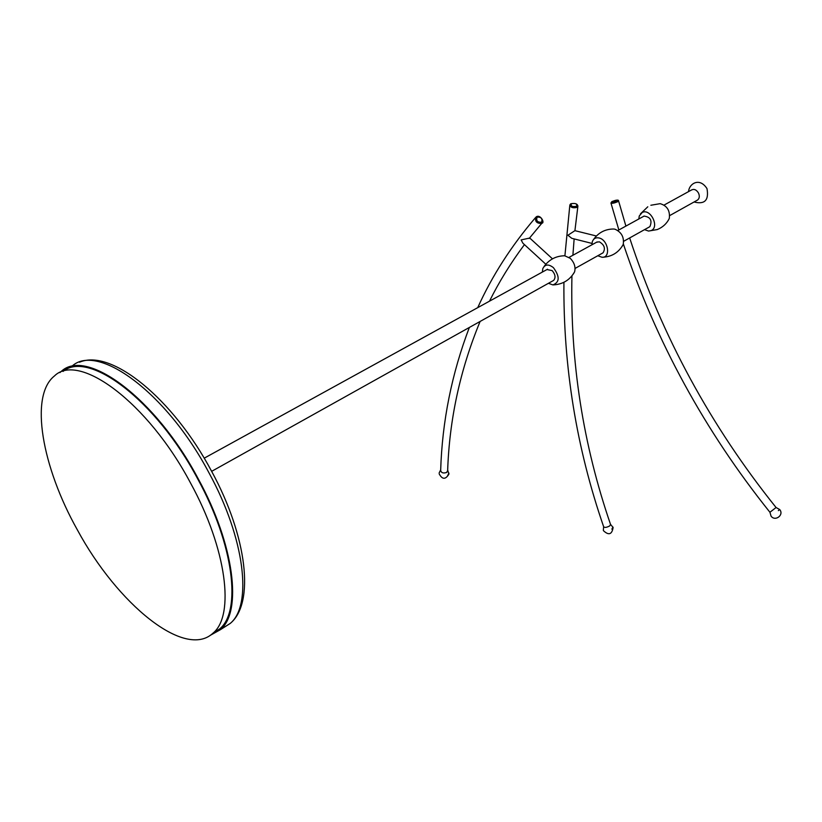 <?xml version="1.0" encoding="UTF-8"?>
<svg xmlns="http://www.w3.org/2000/svg" width="822" height="822" viewBox="0 0 822 822"><rect width="100%" height="100%" fill="white"/><g stroke="black" fill="none" stroke-linecap="round" stroke-linejoin="round"><path stroke-width="1.23" d="M697.015 200.342L697.652 199.982C699.481 198.369 699.779 196.078 698.536 193.108C696.481 189.738 694.138 188.7 691.487 189.995L664.104 205.058M210.083 635.447L220.317 629.734C242.367 611.907 234.66 545.253 198.277 478.897C155.42 397.735 85.807 347.079 61.013 371.647L59.883 372.623M212.682 633.433L219.7 628.892C241.606 611.188 233.941 544.976 197.804 479.082C156.149 400.263 88.622 349.751 63.027 371.452M77.299 529.758C117.341 604.047 185.084 659.727 213.083 633.084C234.804 615.483 226.872 549.209 190.591 483.12C147.847 402.307 78.778 351.672 54.396 376.003C29.15 395.988 42.148 467.215 77.299 529.758M778.362 510.616L779.708 509.558L776.081 507.523L769.916 512.26C704.834 430.944 655.977 341.52 623.364 243.97M618.545 200.784L617.641 201.729C614.157 203.188 611.928 203.62 610.941 203.024L611.825 201.647M612.061 201.554C611.445 202.685 613.109 202.479 617.055 200.917C617.661 199.777 615.997 199.993 612.061 201.554M638.797 218.991L639.269 215.981L642.218 212.487C650.418 207.976 659.861 227.108 651.158 230.571L648.568 231.064L644.52 229.657M649.246 227.016L649.883 226.656C652.432 220.471 650.469 216.957 644.006 216.104M668.111 220.645L669.293 218.457C670.207 210.689 667.166 205.757 660.158 203.661L650.86 205.253M447.661 470.616L446.665 472.455C443.192 473.554 441.198 472.856 440.664 470.348C442.185 421.357 451.74 373.722 469.341 327.464M542.417 222.556L541.451 223.492C536.478 223.409 534.67 221.241 536.036 217.008L536.16 216.916M529.471 238.103L521.117 239.921L522.946 243.24L545.818 264.242M537.105 217.111C535.944 220.697 537.424 222.413 541.564 222.228C542.726 218.642 541.236 216.936 537.105 217.111M573.355 273.973L574.609 271.825C575.77 267.058 574.321 262.557 570.263 258.334L564.683 255.765C556.062 255.909 549.209 259.464 544.113 266.451M542.345 272.082L542.818 268.578C545.037 264.211 548.562 263.903 553.401 267.633C559.895 276.48 559.731 282.244 552.908 284.915L548.438 283.302M553.021 280.744L553.627 280.405C555.878 277.672 555.374 274.404 552.137 270.582L546.938 269.554M610.551 524.457L609.739 525.905C606.677 527.529 604.653 527.816 603.656 526.758C576.448 447.99 563.193 366.499 563.923 282.306M577.938 205.952L576.941 207.421C572.821 208.315 570.478 207.483 569.882 204.904L570.715 203.815M570.817 203.743C575.41 202.952 577.753 203.877 577.856 206.507L574.917 230.674L567.92 235.236L571.763 238.308L591.932 243.404M571.311 203.753C570.663 206.209 572.441 207.041 576.633 206.25C577.27 203.805 575.492 202.972 571.311 203.753M621.997 246.6L623.22 244.432C624.278 237.239 621.524 232.164 614.979 229.194L613.695 229.009C605.249 229.04 598.55 232.513 593.607 239.418M591.871 244.822L592.354 241.565C593.576 238.524 595.796 237.332 599.002 237.959C608.27 239.788 611.085 258.057 602.043 257.265L597.779 255.755M602.444 253.145L603.06 252.806C605.65 248.511 604.406 244.843 599.32 241.802L596.546 242.243M222.546 628.316L230.17 623.477C252.477 605.506 245.172 538.955 209.014 472.897C166.476 392.135 96.811 341.931 71.627 366.55M779.708 509.558L779.698 509.548C784.311 514.87 775.269 521.816 771.087 516.185L769.926 512.25M447.569 475.763L448.956 473.164M611.856 529.132L612.986 527.108M688.559 191.608C689.093 183.696 699.522 176.925 706.982 188.598C709.057 200.219 704.752 204.688 694.066 201.986M697.652 199.982L669.735 215.57M649.883 226.656L623.672 241.288M603.06 252.806L575.061 268.434M553.627 280.405L211.644 471.345M79.477 362.235C111.35 348.374 173.185 398.855 211.624 471.304C247.186 536.53 254.974 603.379 230.17 623.477L220.317 629.734M219.7 628.892L213.083 633.084M644.181 216.032L617.867 230.509M597.173 241.904L569.071 257.368M547.555 269.215L204.195 458.193M776.081 507.534C710.67 425.95 661.864 336.095 629.662 237.948M611.928 201.585C616.469 199.859 618.689 199.643 618.586 200.938L625.902 226.091M669.293 218.457C666.806 223.563 662.809 227.262 657.312 229.554L648.568 231.064M647.798 206.795L640.492 213.812M618.853 229.965L610.993 203.178M447.63 471.263C449.315 419.59 460.145 369.653 480.11 321.453M489.491 301.171C499.17 281.679 510.832 262.824 524.446 244.617M536.283 216.823C540.403 213.987 545.181 223.019 541.842 223.235L529.163 238.493M552.487 258.838L529.615 237.918M477.736 307.644C491.998 275.997 511.253 245.984 535.512 217.614M574.609 271.825C569.872 280.127 562.638 284.484 552.908 284.915M439.154 473.791C442.257 479.647 445.514 479.74 448.925 474.089L447.682 470.133M440.684 469.855L439.184 472.856M610.643 524.724C582.993 444.507 570.098 361.557 571.937 275.894M572.893 255.262L574.136 238.914M596.402 235.996L574.897 230.663M564.909 255.776L569.8 205.469M623.22 244.432C618.668 252.673 611.609 256.947 602.043 257.265M603.625 526.676L603.348 530.344M603.482 530.714C608.742 535.605 611.948 534.526 613.12 527.477L610.52 524.364"/></g></svg>
